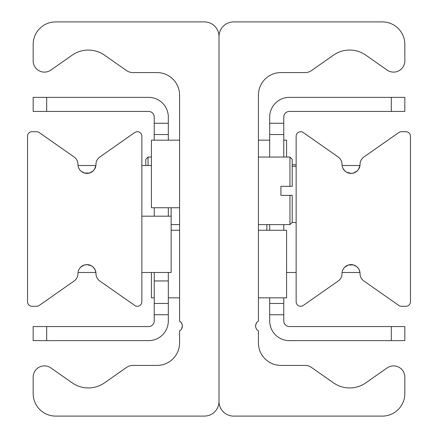 <?xml version="1.0" encoding="UTF-8"?>
<svg xmlns="http://www.w3.org/2000/svg" width="438" height="438" viewBox="0 0 438 438"><rect width="100%" height="100%" fill="white"/><g stroke="black" fill="none" stroke-linecap="round" stroke-linejoin="round"><path stroke-width="0.66" d="M258.42 95.106L258.42 321.12A5.634 5.634 0 0 0 258.42 330.876L258.42 342.894A22.524 22.524 0 0 0 280.944 365.418L305.051 365.418A11.262 11.262 0 0 1 311.511 367.455L333.499 382.85A28.158 28.158 0 0 0 365.801 382.85L387.115 367.925A11.262 11.262 0 0 1 404.838 377.151L404.838 393.576A22.524 22.524 0 0 1 382.314 416.1L233.64 416.1A14.64 14.64 0 0 1 219 401.46L219 36.54A14.64 14.64 0 0 1 233.64 21.9L382.314 21.9A22.524 22.524 0 0 1 404.838 44.424L404.838 60.849A11.262 11.262 0 0 1 387.115 70.075L365.801 55.15A28.158 28.158 0 0 0 333.499 55.15L311.511 70.545A11.262 11.262 0 0 1 305.051 72.582L280.944 72.582A22.524 22.524 0 0 0 258.42 95.106M256.756 322.587L255.83 324.41M255.606 326.14L256.016 323.885L256.767 322.571M179.58 321.12A5.634 5.634 0 0 1 179.58 330.876L179.58 342.894A22.524 22.524 0 0 1 157.056 365.418L132.949 365.418A11.262 11.262 0 0 0 126.489 367.455L104.501 382.85A28.158 28.158 0 0 1 72.199 382.85L50.885 367.925A11.262 11.262 0 0 0 33.162 377.151L33.162 393.576A22.524 22.524 0 0 0 55.686 416.1L204.36 416.1A14.64 14.64 0 0 0 219 401.46L219 36.54A14.64 14.64 0 0 0 204.36 21.9L55.686 21.9A22.524 22.524 0 0 0 33.162 44.424L33.162 60.849A11.262 11.262 0 0 0 50.885 70.075L72.199 55.15A28.158 28.158 0 0 1 104.501 55.15L126.489 70.545A11.262 11.262 0 0 0 132.949 72.582L157.056 72.582A22.524 22.524 0 0 1 179.58 95.106L179.58 321.12L181.233 322.571L182.181 324.465L182.394 325.817L181.644 328.812M180.456 321.744L179.64 321.158L180.456 321.744M78.024 165.504L95.906 165.504L94.389 169.484L93.135 170.94L89.511 173.015L84.567 173.059L81.348 171.422M79.815 169.862L78.867 168.323M79.557 268.499L80.745 267.103L84.353 265.001L86.965 264.612L91.422 265.795L93.25 267.169L95.09 269.731L95.906 272.496L78.024 272.496M78.407 270.81L78.824 269.77M141.852 301.782A4.506 4.506 0 0 1 134.762 305.472L99.82 281.004A9.012 9.012 0 0 1 95.977 273.624A9.012 9.012 0 0 0 86.965 264.612A9.012 9.012 0 0 0 77.953 273.624A9.012 9.012 0 0 1 74.115 281.004L39.174 305.472A4.506 4.506 0 0 1 36.589 306.288L32.034 306.288A4.506 4.506 0 0 1 27.534 301.782L27.534 136.218A4.506 4.506 0 0 1 32.034 131.712L36.589 131.712A4.506 4.506 0 0 1 39.174 132.528L74.115 156.996A9.012 9.012 0 0 1 77.953 164.376A9.012 9.012 0 0 0 86.965 173.388A9.012 9.012 0 0 0 95.977 164.376A9.012 9.012 0 0 1 99.82 156.996L134.762 132.528A4.506 4.506 0 0 1 141.852 136.218L141.852 301.782M342.363 271.182L342.872 269.813M343.611 268.516L344.865 267.06L348.489 264.985L353.433 264.941L356.652 266.578L358.185 268.138L359.133 269.677L359.976 272.502L342.094 272.496M342.094 165.504L359.976 165.498L358.443 169.501L357.255 170.897L353.647 172.999L351.035 173.388L346.578 172.205L344.75 170.831L342.91 168.269M296.148 136.218A4.506 4.506 0 0 1 303.238 132.528L338.18 156.996A9.012 9.012 0 0 1 342.023 164.376A9.012 9.012 0 0 0 351.035 173.388A9.012 9.012 0 0 0 360.047 164.376A9.012 9.012 0 0 1 363.885 156.996L398.826 132.528A4.506 4.506 0 0 1 401.411 131.712L405.966 131.712A4.506 4.506 0 0 1 410.466 136.218L410.466 301.782A4.506 4.506 0 0 1 405.966 306.288L401.411 306.288A4.506 4.506 0 0 1 398.826 305.472L363.885 281.004A9.012 9.012 0 0 1 360.047 273.624A9.012 9.012 0 0 0 351.035 264.612A9.012 9.012 0 0 0 342.023 273.624A9.012 9.012 0 0 1 338.18 281.004L303.238 305.472A4.506 4.506 0 0 1 296.148 301.782L296.148 136.218M283.764 123.264L269.682 123.264L269.682 134.526L283.764 134.526L283.764 117.072A5.634 5.634 0 0 1 289.392 111.438L404.838 111.438L404.838 97.362L391.32 97.362L391.32 111.438M283.764 134.526L283.764 157.056M283.764 224.634L283.764 230.262M283.764 297.84L283.764 303.474L269.682 303.474L269.682 314.736L283.764 314.736L283.764 303.474M391.32 326.562L391.32 340.638L404.838 340.638L404.838 326.562L289.392 326.562A5.634 5.634 0 0 1 283.764 320.928L283.764 314.736M269.682 314.736L269.682 320.928A19.71 19.71 0 0 0 289.392 340.638L391.32 340.638M269.682 303.474L269.682 297.84M269.682 230.262L269.682 224.634M269.682 157.056L269.682 134.526M391.32 97.362L289.392 97.362A19.71 19.71 0 0 0 269.682 117.072L269.682 123.264M168.318 134.526L168.318 123.264L154.236 123.264L154.236 134.526L168.318 134.526L168.318 140.16M46.68 111.438L46.68 97.362L33.162 97.362L33.162 111.438L148.608 111.438A5.634 5.634 0 0 1 154.236 117.072L154.236 123.264M154.236 314.736L168.318 314.736L168.318 303.474L154.236 303.474L154.236 320.928A5.634 5.634 0 0 1 148.608 326.562L33.162 326.562L33.162 340.638L46.68 340.638L46.68 326.562M154.236 303.474L154.236 272.496M154.236 216.186L154.236 207.738M154.236 140.16L154.236 134.526M46.68 340.638L148.608 340.638A19.71 19.71 0 0 0 168.318 320.928L168.318 314.736M168.318 207.738L168.318 216.186M168.318 272.496L168.318 303.474M168.318 123.264L168.318 117.072A19.71 19.71 0 0 0 148.608 97.362L46.68 97.362M292.206 186.336L289.956 186.336L292.206 186.336L292.206 159.306L289.956 157.056L289.956 186.336L280.911 186.336L280.911 195.348L280.911 186.336M280.911 195.348L292.206 195.348L289.956 195.348L289.956 224.634L258.42 224.634M289.956 224.634L292.206 222.378L292.206 195.348M148.044 165.504L148.044 157.056L145.794 159.306L145.794 165.504M296.148 222.575L292.009 222.575M296.148 166.281L292.206 166.281M296.148 164.743L292.206 164.743M266.868 224.634L266.868 230.262M296.148 272.496L286.578 272.496M141.852 272.496L171.132 272.496L171.132 207.738M141.852 165.504L151.422 165.504M141.852 216.186L171.132 216.186M151.422 272.496L151.422 297.84L154.236 297.84M286.578 157.056L286.578 140.16L283.764 140.16M179.58 140.16L151.422 140.16L151.422 207.738L179.58 207.738M258.42 297.84L286.578 297.84L286.578 230.262L258.42 230.262M154.236 280.944L168.318 280.944M258.42 157.056L289.956 157.056M151.422 157.056L148.044 157.056M179.58 224.634L171.132 224.634M179.58 230.262L171.132 230.262M179.58 297.84L168.318 297.84M258.42 140.16L269.682 140.16"/></g></svg>

